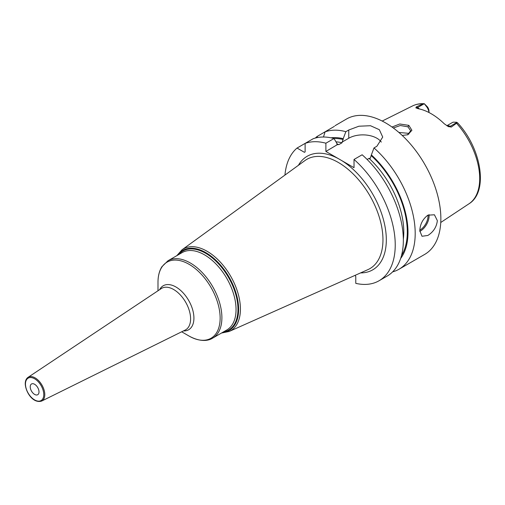 <?xml version="1.0" encoding="UTF-8"?>
<svg xmlns="http://www.w3.org/2000/svg" width="505" height="505" viewBox="0 0 505 505"><rect width="100%" height="100%" fill="white"/><g stroke="black" fill="none" stroke-linecap="round" stroke-linejoin="round"><path stroke-width="0.76" d="M446.893 125.777A7.442 4.299 60 0 1 450.106 126.364L451.312 127.064L456.514 123.258L456.779 122.273L457.094 123.207M451.312 127.064L448.087 126.465M456.823 122.488L450.106 126.364A3.724 2.146 -60 0 1 448.377 126.616L444.267 123.782A57.122 32.983 -120 0 0 418.146 108.701L415.842 107.83L416.366 106.89L417.572 107.584L424.288 103.702L426.592 106.688A7.442 4.299 60 0 1 428.947 112.508M416.013 107.95L415.842 107.83A3.724 2.146 120 0 0 417.572 107.584A7.442 4.299 60 0 1 419.32 108.941M428.979 112.52L428.979 111.132A4.962 2.866 -120 0 0 427.388 106.82L424.288 103.702L422.956 103.885L416.366 106.89M392 127.026L399.771 123.984L408.835 125.36L411.897 130.296L407.882 134.721L402.233 135.466M446.837 125.739L452.524 122.45A7.442 4.299 60 0 1 453.37 122.147L456.779 122.273M392.631 271.873A78.174 45.134 -120 0 0 399.007 269.234L424.667 254.419A78.174 45.134 60 0 0 440.859 218.633A78.174 45.134 -120 0 0 406.733 139.961A78.174 45.134 -120 0 0 346.493 119.022L335.042 125.701M334.373 126.364L317.001 136.533A78.174 45.134 -120 0 0 315.36 138.042M381.288 142.082A19.897 11.489 0 0 0 348.759 138.237L348.759 130.006L345.856 131.685A78.174 45.134 -120 0 0 325.087 131.862L323.478 137.013M348.759 130.006L358.897 126.218L370.5 125.726L379.35 129.703L382.721 137.07L376.894 146.254L373.99 147.933A78.174 45.134 -120 0 1 415.198 233.449A78.174 45.134 -120 0 1 399.007 269.234M419.8 230.791C420.091 224.201 422.786 219 427.874 215.187L434.433 214.776L437.349 220.66C436.591 226.979 433.435 231.909 427.874 235.45L422.022 236.271L419.8 230.791M400.635 258.465A71.716 41.404 -120 0 0 371.358 154.921L370.329 158.28L369.041 158.374L367.135 159.479M336.223 141.855A68.244 39.403 60 0 1 342.018 142.776L343.217 138.679A71.716 41.404 -120 0 0 330.977 137.808M379.04 280.761A78.174 45.134 -120 0 0 393.319 227.212A78.174 45.134 -120 0 0 354.024 159.46L362.135 154.776A78.174 45.134 -120 0 1 401.431 222.528A78.174 45.134 -120 0 1 387.152 276.077L379.04 280.761A78.174 45.134 -120 0 1 355.779 283.356L355.779 276.5L355.11 275.339M297.035 148.06L304.42 152.321L305.121 151.917L305.121 143.388L313.239 138.705A78.174 45.134 -120 0 1 334.001 138.528L325.889 143.212A78.174 45.134 -120 0 0 305.121 143.388L297.035 148.06A78.174 45.134 -120 0 0 284.946 175.084M360.564 272.908A65.562 37.85 -120 0 0 386.319 239.825A65.562 37.85 -120 0 0 341.683 160.565L354.024 167.692L354.024 159.46M325.889 143.212L325.889 151.443L338.23 158.57A65.562 37.85 -120 0 0 298.43 165.293M334.001 138.528L337.662 144.645L338.95 144.55L342.018 142.776M337.416 144.626L325.889 151.443M371.358 154.921L373.99 147.933M348.759 138.237L342.194 142.031M341.683 160.565L338.23 158.57M345.856 131.685L343.217 138.679M317.658 137.518L317.001 136.533M157.996 290.76L157.996 282.238A43.941 25.37 60 0 1 189.066 264.298A43.941 25.37 60 0 1 220.142 318.112A43.941 25.37 60 0 1 189.066 336.052C200.7 342.447 208.811 340.679 212.643 338.142L226.802 329.973A44.667 25.793 -120 0 0 236.05 309.521A44.667 25.793 -120 0 0 216.55 264.57A44.667 25.793 -120 0 0 182.128 252.601L167.976 260.776A44.667 25.793 60 0 1 202.398 272.738A44.667 25.793 60 0 1 221.897 317.695A44.667 25.793 60 0 1 212.643 338.142M39.005 391.88A6.205 3.579 60 0 1 37.723 394.721A6.205 3.579 60 0 1 32.939 393.054A6.205 3.579 60 0 1 30.231 386.811A6.205 3.579 -120 0 1 31.518 383.97A6.205 3.579 -120 0 1 36.297 385.637A6.205 3.579 -120 0 1 39.005 391.88M393.338 127.999L400.295 125.511L407.958 126.831L410.685 130.814L407.484 134.867M408.968 133.989L407.958 133.276L398.881 132.443M422.956 103.885A56.522 32.629 -120 0 0 412.497 105.962L382.197 121.055M457.473 122.721C481.29 147.965 488.865 191.704 468.981 203.793A56.522 32.629 60 0 0 479.699 178.53A56.522 32.629 -120 0 0 456.514 123.258M427.388 106.82L426.592 106.688M369.041 158.374A68.244 39.403 60 0 1 403.337 239.263M371.358 155.761A70.725 40.836 60 0 1 401.507 255.568M333.919 138.509A70.725 40.836 60 0 1 343.217 139.519M336.791 144.089A68.244 39.403 60 0 1 338.95 144.55M382.96 239.742A63.087 36.423 -120 0 0 354.169 174.957A63.087 36.423 -120 0 0 304.963 160.552L182.015 249.798A47.243 27.276 60 0 1 218.867 260.586A47.243 27.276 60 0 1 240.424 309.098A47.243 27.276 60 0 1 229.169 331.469L367.937 269.626A63.087 36.423 -120 0 0 382.96 239.742M177.583 255.227A46.252 26.708 60 0 1 214.379 258.844A46.252 26.708 60 0 1 238.631 309.325A46.252 26.708 60 0 1 222.257 332.593M223.279 332.006A45.665 26.361 -120 0 0 237.969 309.224A45.665 26.361 -120 0 0 214.859 260.138A45.665 26.361 -120 0 0 178.612 254.634M183.441 330.92A25.401 14.664 -120 0 0 193.92 318.112A25.401 14.664 -120 0 0 179.786 289.693A25.401 14.664 -120 0 0 159.63 289.674M190.6 318.851A23.956 13.831 -120 0 0 179.849 294.44A23.956 13.831 -120 0 0 161.246 288.595L28.027 377.361A13.685 7.903 60 0 1 38.658 380.701A13.685 7.903 60 0 1 44.793 394.645A13.685 7.903 60 0 1 41.707 401.046L185.184 330.062A23.956 13.831 -120 0 0 190.6 318.851M25.471 384.381A13.685 7.903 60 0 1 25.439 383.472M25.471 384.059A12.941 7.474 60 0 1 34.618 378.775A12.941 7.474 60 0 1 43.771 394.632A12.941 7.474 60 0 1 34.618 399.916A12.941 7.474 60 0 1 25.471 384.059M419.813 231.372A12.41 7.165 120 0 0 420.33 231.094A12.41 7.165 -60 0 0 429.029 214.625M428.019 215.105A11.665 6.735 -60 0 1 419.813 230.179M408.835 125.36L407.958 126.831M412.497 105.962C416.082 104.194 420.027 103.443 424.339 103.708M468.981 203.793L440.758 222.484M221.474 333.048L229.169 331.469M176.807 255.675L182.015 249.798M157.996 282.238C157.996 276.128 159.29 270.964 161.871 266.754L167.976 260.776M181.686 331.791L189.066 336.052M41.707 401.046C32.951 403.798 25.49 391.867 25.25 383.756C25.275 380.789 26.197 378.655 28.027 377.361"/></g></svg>
